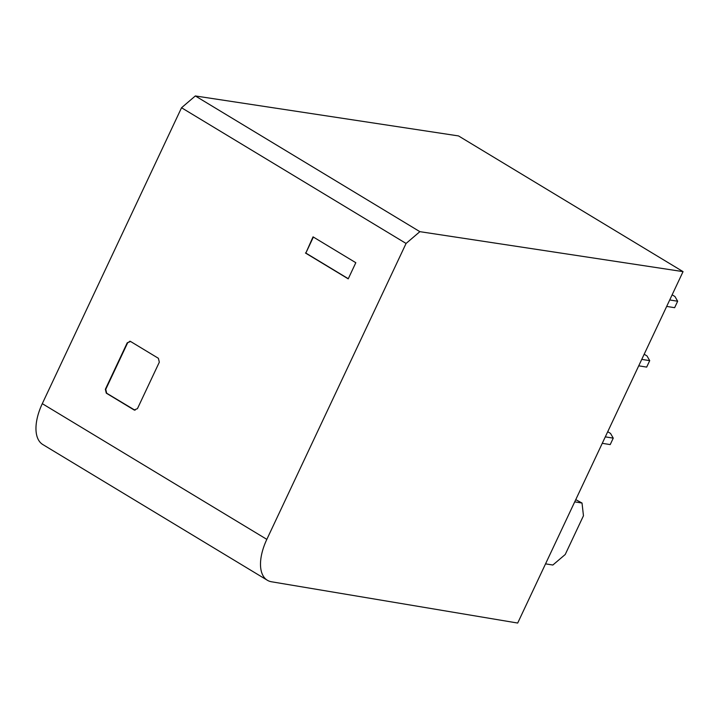<?xml version="1.0" encoding="UTF-8"?>
<svg xmlns="http://www.w3.org/2000/svg" width="719" height="719" viewBox="0 0 719 719"><rect width="100%" height="100%" fill="white"/><g stroke="black" fill="none" stroke-linecap="round" stroke-linejoin="round"><path stroke-width="1.08" d="M406.073 243.453L419.869 231.662L683.05 271.629L517.689 623.049L271.503 581.77A43.482 22.046 -58.9 0 1 267.342 580.251A43.482 22.046 -58.9 0 1 266.83 539.367L406.073 243.453L181.539 107.751L195.334 95.951L419.869 231.662M135.037 410.261L106.673 393.221L105.747 389.347L127.623 342.846L130.031 341.255M313.367 237.054L305.836 253.061L348.284 278.72M137.437 408.671L134.085 409.965L106.286 393.158L105.36 389.285L127.245 342.792L130.597 341.498L158.396 358.305L159.321 362.178L137.437 408.671M129.842 341.219L130.597 341.498M305.449 253.007L348.221 278.855L355.815 262.705L313.044 236.857L305.836 253.061M267.342 580.251L42.807 444.54A43.482 22.046 -58.9 0 1 42.295 403.656L181.539 107.751M195.334 95.951L458.515 135.927L683.05 271.629M545.541 563.858L552.848 565.026L565.224 554.502L583.46 515.757L582.022 503.03L575.748 499.651M582.022 503.03L574.715 501.862M602.261 443.317L610.215 444.594L613.253 438.132L605.299 436.864M613.253 438.132L610.53 433.422L607.717 431.724M641.761 359.374L649.715 360.641L646.678 367.103L638.724 365.827M644.179 354.233L646.992 355.932L649.715 360.641M666.684 306.42L674.629 307.687L677.666 301.234L669.722 299.958M672.139 294.817L674.952 296.516L677.666 301.234M42.295 403.665L266.83 539.367"/></g></svg>
